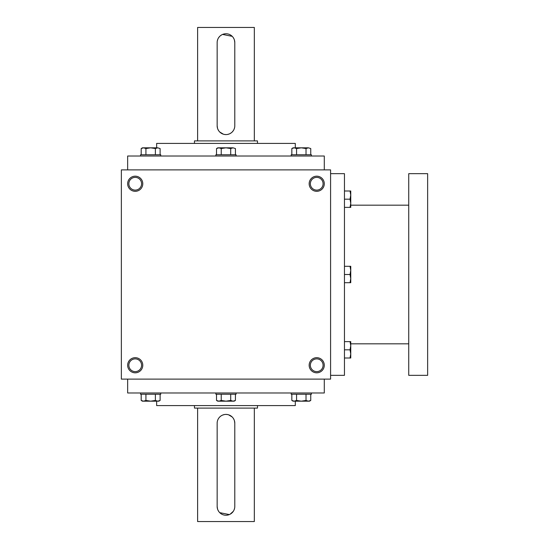 <?xml version="1.0" encoding="UTF-8"?>
<svg xmlns="http://www.w3.org/2000/svg" width="549" height="549" viewBox="0 0 549 549"><rect width="100%" height="100%" fill="white"/><g stroke="black" fill="none" stroke-linecap="round" stroke-linejoin="round"><path stroke-width="0.82" d="M330.587 169.881L121.356 169.881L121.356 379.119L330.587 379.119L330.587 169.881M142.781 365.25A7.562 7.562 0 0 0 131.437 358.703A7.562 7.562 0 0 0 131.437 371.803A7.562 7.562 0 0 0 142.781 365.25M127.656 183.75A7.562 7.562 0 0 1 139 177.197A7.562 7.562 0 0 1 139 190.297A7.562 7.562 0 0 1 127.656 183.75M324.287 365.25A7.562 7.562 0 0 0 312.944 358.703A7.562 7.562 0 0 0 312.944 371.803A7.562 7.562 0 0 0 324.287 365.25M309.162 183.75A7.562 7.562 0 0 1 320.506 177.197A7.562 7.562 0 0 1 320.506 190.297A7.562 7.562 0 0 1 309.162 183.75M156.65 401.175L156.65 405.587L295.3 405.587L295.3 401.175M127.656 379.119L127.656 392.981L324.287 392.981L324.287 379.119M127.656 169.881L127.656 156.019L324.287 156.019L324.287 169.881M156.65 147.825L156.65 143.413L295.3 143.413L295.3 147.825M310.357 183.75A6.368 6.368 0 0 1 319.909 178.233A6.368 6.368 0 0 1 319.909 189.261A6.368 6.368 0 0 1 310.357 183.75M323.093 365.25A6.368 6.368 0 0 0 313.541 359.739A6.368 6.368 0 0 0 313.541 370.767A6.368 6.368 0 0 0 323.093 365.25M128.85 183.75A6.368 6.368 0 0 1 138.403 178.233A6.368 6.368 0 0 1 138.403 189.261A6.368 6.368 0 0 1 128.85 183.75M141.587 365.25A6.368 6.368 0 0 0 132.035 359.739A6.368 6.368 0 0 0 132.035 370.767A6.368 6.368 0 0 0 141.587 365.25M330.587 173.662L344.456 173.662L344.456 375.338L330.587 375.338M408.737 205.175L350.756 205.175M408.737 173.662L408.737 375.338L427.644 375.338L427.644 173.662L408.737 173.662M350.029 282.694L350.756 278.597L350.029 274.5L350.756 270.403L350.029 266.306L350.756 266.306L350.756 282.694L344.456 282.694M350.029 266.306L344.456 266.306M350.029 274.5L344.456 274.5M350.029 358.01L350.756 353.913L350.029 349.823L350.756 345.726L350.029 341.629L350.756 341.629L350.756 358.01L344.456 358.01M350.029 341.629L344.456 341.629M350.029 349.823L344.456 349.823M350.029 207.371L350.756 203.274L350.029 199.177L350.756 195.087L350.029 190.99L350.756 190.99L350.756 207.371L344.456 207.371M350.029 190.99L344.456 190.99M350.029 199.177L344.456 199.177M235.432 154.756L235.432 148.553L233.064 147.825L235.432 148.553M216.512 148.553L217.781 147.825L233.064 147.825L230.704 148.553L225.975 147.825L221.24 148.553L218.879 147.825L216.512 148.553L216.512 154.756M215.887 156.019L215.887 154.756L236.056 154.756L236.056 156.019M230.704 154.756L230.704 148.553M221.24 154.756L221.24 148.553M310.755 154.756L310.755 148.553L308.387 147.825L310.755 148.553M291.835 148.553L293.097 147.825L308.387 147.825L306.019 148.553L301.291 147.825L296.563 148.553L294.195 147.825L291.835 148.553L291.835 154.756M291.21 156.019L291.21 154.756L311.379 154.756L311.379 156.019M306.019 154.756L306.019 148.553M296.563 154.756L296.563 148.553M160.116 154.756L160.116 148.553L157.748 147.825L160.116 148.553M141.189 148.553L142.459 147.825L157.748 147.825L155.381 148.553L150.652 147.825L145.924 148.553L143.557 147.825L141.189 148.553L141.189 154.756M140.571 156.019L140.571 154.756L160.733 154.756L160.733 156.019M155.381 154.756L155.381 148.553M145.924 154.756L145.924 148.553M230.704 394.244L230.704 400.447L233.064 401.175L235.432 400.447L235.432 394.244M235.432 400.447L234.162 401.175L217.781 401.175L216.512 400.447L218.879 401.175L221.24 400.447L225.975 401.175L230.704 400.447M236.056 392.981L236.056 394.244L215.887 394.244L215.887 392.981M216.512 394.244L216.512 400.447M221.24 394.244L221.24 400.447M306.019 394.244L306.019 400.447L308.387 401.175L310.755 400.447L310.755 394.244M310.755 400.447L309.485 401.175L293.097 401.175L291.835 400.447L294.195 401.175L296.563 400.447L301.291 401.175L306.019 400.447M311.379 392.981L311.379 394.244L291.21 394.244L291.21 392.981M291.835 394.244L291.835 400.447M296.563 394.244L296.563 400.447M155.381 394.244L155.381 400.447L157.748 401.175L160.116 400.447L160.116 394.244M160.116 400.447L158.846 401.175L142.459 401.175L141.189 400.447L143.557 401.175L145.924 400.447L150.652 401.175L155.381 400.447M160.733 392.981L160.733 394.244L140.571 394.244L140.571 392.981M141.189 394.244L141.189 400.447M145.924 394.244L145.924 400.447M234.794 506.425L234.794 423.231A8.825 8.825 0 0 0 225.975 414.413A8.825 8.825 0 0 0 217.15 423.231L217.15 506.425A8.825 8.825 0 0 0 225.975 515.25A8.825 8.825 0 0 0 234.794 506.425M254.331 408.106L254.331 521.55L197.613 521.55L197.613 408.106M234.794 423.231L234.416 420.664M234.121 419.841L233.304 418.324M232.213 416.993L228.556 414.797M227.705 414.584L225.982 414.413M224.246 414.584L222.592 415.085M217.15 506.425L217.534 508.992M217.829 509.815L218.639 511.332M219.73 512.663L229.352 514.571M230.141 514.2L233.298 511.339M234.114 509.815L234.622 508.168M257.481 405.587L257.481 408.106L194.463 408.106L194.463 405.587M217.15 42.575L217.15 125.769A8.825 8.825 0 0 0 225.975 134.587A8.825 8.825 0 0 0 234.794 125.769L234.794 42.575A8.825 8.825 0 0 0 225.975 33.75A8.825 8.825 0 0 0 217.15 42.575M197.613 140.894L197.613 27.45L254.331 27.45L254.331 140.894M217.15 125.769L217.534 128.336M217.829 129.159L218.639 130.676M219.73 132.007L223.395 134.203M224.239 134.416L225.962 134.587M227.698 134.416L229.352 133.915M230.141 133.544L231.568 132.59M232.206 132.007L233.298 130.683M234.114 129.159L234.622 127.512M234.794 42.575L234.416 40.008M234.121 39.185L233.304 37.668M232.213 36.337L222.592 34.429M221.803 34.8L220.375 35.754M219.737 36.337L218.646 37.661M217.829 39.185L217.322 40.832M194.463 143.413L194.463 140.894L257.481 140.894L257.481 143.413M408.737 343.825L350.756 343.825"/></g></svg>
